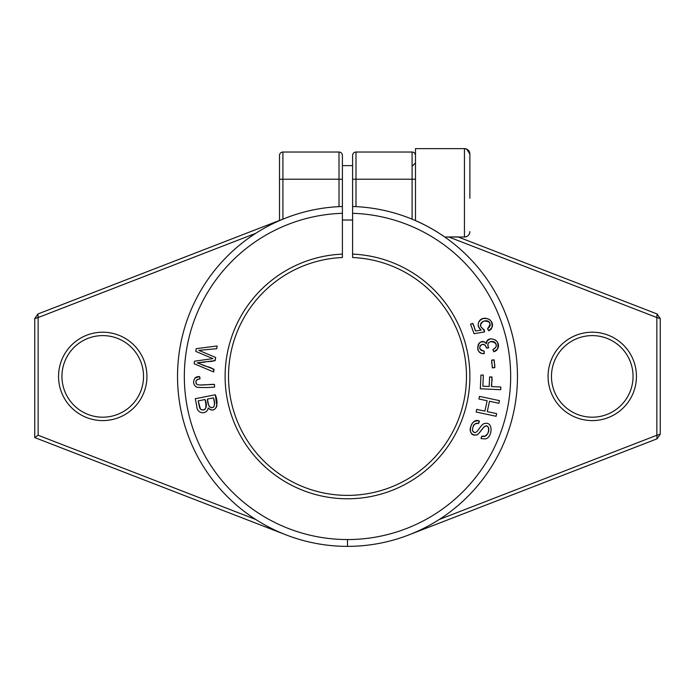 <?xml version="1.0" encoding="UTF-8"?>
<svg xmlns="http://www.w3.org/2000/svg" width="695" height="695" viewBox="0 0 695 695"><rect width="100%" height="100%" fill="white"/><g stroke="black" fill="none" stroke-linecap="round" stroke-linejoin="round"><path stroke-width="1.04" d="M195.295 398.704L196.789 406.34C196.824 414.151 207.284 414.993 208.17 407.965C214.442 414.194 219.863 405.524 215.311 394.777L195.295 398.704M493.867 351.792L497.498 348.942C502.589 340.011 486.404 334.373 486.326 343.651C479.02 335.138 472.765 354.45 484.224 353.616L484.137 351.071C480.297 350.68 478.959 348.881 480.149 345.693C483.268 343.304 485.371 344.086 486.448 348.056L488.655 347.865C484.137 336.432 503.884 343.365 493.016 349.42L493.867 351.792M488.793 330.811L491.964 327.484C492.685 320.682 489.567 317.745 482.591 318.692C477.291 321.811 476.822 325.616 481.166 330.108L475.649 331.002L472.8 323.375L470.558 324.209L474.103 333.713L484.615 331.897L484.076 329.586C479.654 327.015 479.541 324.191 483.729 321.107C490.296 321.073 491.608 323.514 487.664 328.422L488.793 330.811M196.172 348.673L195.808 351.401L212.948 358.629L194.522 361.183L194.183 363.763L213.669 371.973L214.025 369.288L197.18 362.807L215.163 360.636L215.589 357.412L198.831 350.358L216.736 348.716L217.101 345.98L196.172 348.673M342.4 254.118A122.381 122.381 0 0 0 242.373 439.049A122.381 122.381 0 0 0 452.627 439.049A122.381 122.381 0 0 0 352.6 254.118L352.6 257.524A118.984 118.984 0 0 1 449.682 437.355A118.984 118.984 0 0 1 245.318 437.355A118.984 118.984 0 0 1 342.4 257.524L342.4 155.428L342.4 165.627L352.6 165.627L342.4 165.627M457.944 236.891L444.783 237.021C444.487 236.708 430.136 226.787 415.488 220.61L415.488 155.428A3.397 3.397 0 0 0 412.092 152.031L355.996 152.031A3.397 3.397 0 0 0 352.6 155.428L352.6 213.304A163.177 163.177 0 0 1 487.951 459.447A163.177 163.177 0 0 1 207.049 459.447A163.177 163.177 0 0 1 342.4 213.304M352.6 213.304L352.6 254.118M500.713 389.704L500.834 387.002L491.574 386.585L492.008 377.02L489.601 376.916L489.176 386.481L482.86 386.194L483.364 375.144L480.957 375.031L480.332 388.783L500.713 389.704M481.062 438.588L484.884 438.901C492.295 438.675 493.902 421.135 484.815 423.507C483.503 423.351 481.574 425.149 479.02 428.893C476.805 432.125 475.198 433.228 474.19 432.203C470.454 431.977 473.486 421.127 478.56 423.55L479.341 421.066C474.12 420.023 471.045 422.89 470.098 429.666C470.645 433.454 472.617 435.226 476.014 434.957C477.595 435.748 481.374 430.222 483.503 427.451C490.653 420.397 490.357 439.162 481.8 436.139L481.062 438.588M494.823 367.594L494.162 359.923L491.652 360.14L492.312 367.811L494.823 367.594M199.5 376.508L194.965 378.08C192.697 381.703 193.271 384.761 196.702 387.237C201.785 387.706 207.744 387.654 214.581 387.08L214.46 384.378C208.326 384.179 197.979 386.238 196.555 383.866C195.034 381.251 196.164 379.6 199.934 378.923L199.5 376.508M496.108 416.279L496.664 413.638L487.264 411.631L489.48 401.267L498.88 403.274L499.444 400.624L479.498 396.376L478.933 399.017L487.126 400.763L484.91 411.127L476.718 409.381L476.153 412.022L496.108 416.279M448.866 237.021L656.853 317.537L657.079 313.975L458.283 237.021M143.535 376.395A40.797 40.797 0 0 1 82.34 411.727A40.797 40.797 0 0 1 82.34 341.071A40.797 40.797 0 0 1 143.535 376.395M633.058 376.395A40.797 40.797 0 0 1 571.863 411.727A40.797 40.797 0 0 1 571.863 341.071A40.797 40.797 0 0 1 633.058 376.395M636.455 376.395A44.193 44.193 0 0 0 570.161 338.126A44.193 44.193 0 0 0 570.161 414.672A44.193 44.193 0 0 0 636.455 376.395M657.079 313.975L660.25 318.605L656.853 317.537L656.853 435.252L439.179 519.521M146.932 376.395A44.193 44.193 0 0 0 80.646 338.126A44.193 44.193 0 0 0 80.646 414.672A44.193 44.193 0 0 0 146.932 376.395M255.821 519.521L38.147 435.252L38.147 317.537L255.821 233.268M38.147 435.252L34.75 437.589L286.14 534.907M34.75 318.605L37.921 313.975L38.147 317.537L34.75 318.605L34.75 437.589M282.908 219.134L37.921 313.975M660.25 434.184L657.079 438.814L656.853 435.252L660.25 434.184L660.25 318.605M408.86 534.907L657.079 438.814M469.881 198.257L469.881 154.073A5.438 5.438 0 0 0 464.442 148.634L415.488 148.634L415.488 179.223L412.092 179.223L412.092 219.177L415.488 220.61M341.123 206.545L342.4 206.502A169.971 169.971 0 0 0 201.159 462.853A169.971 169.971 0 0 0 493.841 462.853A169.971 169.971 0 0 0 352.6 206.502L355.996 206.632L355.996 152.031A3.397 3.397 0 0 0 352.6 155.428M342.4 155.428A3.397 3.397 0 0 0 339.004 152.031L282.908 152.031A3.397 3.397 0 0 0 279.512 155.428L279.512 220.61L280.155 220.332M280.902 220.011L282.908 219.177L282.908 152.031A3.397 3.397 0 0 0 279.512 155.428M207.414 399.078L213.469 397.887C217.83 409.564 207.892 411.874 207.414 399.078M198.171 400.893L205.051 399.538C207.058 408.46 205.52 411.64 200.447 409.077L198.171 400.893M464.442 237.021C467.744 236.7 469.559 234.884 469.881 231.583A5.438 5.438 0 0 1 464.442 237.021L444.783 237.021L464.442 237.021L464.442 148.634L466.832 149.19L469.881 154.073L469.881 175.696M342.4 220.02L352.6 220.02L342.4 220.02M347.5 539.572L347.5 546.366M484.884 438.901L481.062 438.588C481.288 436.538 482.417 435.774 484.45 436.286C488.151 434.323 489.489 431.395 488.472 427.477C484.415 421.439 479.037 436.373 476.014 434.957C465.98 436.955 470.845 416.67 479.341 421.066C479.263 425.244 474.12 421.7 473.086 426.713C472.061 429.745 472.435 431.578 474.19 432.203C475.198 433.228 476.805 432.125 479.02 428.893C481.574 425.149 483.503 423.351 484.815 423.507C493.902 421.135 492.295 438.675 484.884 438.901M496.664 413.638L496.108 416.279L476.153 412.022L476.718 409.381L484.91 411.127L487.126 400.763L478.933 399.017L479.498 396.376L499.444 400.624L498.88 403.274L489.48 401.267L487.264 411.631L496.664 413.638M500.834 387.002L500.713 389.704L480.332 388.783L480.957 375.031L483.364 375.144L482.86 386.194L489.176 386.481L489.601 376.916C494.275 376.473 490.783 383.484 491.574 386.585L500.834 387.002M494.162 359.923C493.685 362.677 496.847 368.48 492.312 367.811C492.79 365.066 489.628 359.263 494.162 359.923M497.498 348.942C496.482 351.001 493.129 353.112 493.016 349.42C495.578 348.23 496.604 346.649 496.091 344.668C495.405 339.499 486.517 340.958 488.012 346.188C488.524 348.039 487.986 348.525 486.396 347.648L484.971 345.007L482.182 344.303C478.351 347.231 479.003 349.481 484.137 351.071C485.136 356.274 477.482 352.148 477.769 348.725C477.604 343.53 479.741 341.271 484.198 341.966L486.326 343.651L487.43 340.541L490.435 338.873C496.725 339.099 499.08 342.453 497.498 348.942M491.964 327.484C491.269 329.743 488.133 332.193 487.664 328.422C489.897 327.067 490.635 325.39 489.905 323.401C488.715 318.206 478.221 321.42 480.923 326.798C482.669 328.353 483.902 330.047 484.615 331.897L474.103 333.713L470.558 324.209C474.372 321.82 473.955 328.718 475.649 331.002L481.166 330.108C478.299 327.788 477.508 325.112 478.777 322.08C482.243 314.227 495.3 319.665 491.964 327.484M195.808 351.401L196.172 348.673L217.101 345.98L216.736 348.716L198.831 350.358L215.589 357.412C216.084 363.12 208.274 360.636 204.547 362.182L197.18 362.807L201.446 364.397C205.216 367.099 214.868 366.804 213.669 371.973L194.183 363.763L194.522 361.183L212.948 358.629L195.808 351.401M194.965 378.08C196.094 376.681 200.594 375.343 199.934 378.923C197.033 379.209 195.729 380.278 196.016 382.128C195.677 384.014 197.154 384.969 200.421 384.987L214.46 384.378L214.581 387.08C207.744 387.654 201.785 387.706 196.702 387.237C193.271 384.761 192.697 381.703 194.965 378.08M205.051 399.538L198.171 400.893L199.604 407.661C201.567 412.491 209.482 409.755 205.051 399.538M213.469 397.887L207.414 399.078L208.265 403.413C208.735 405.758 209.404 407.027 210.29 407.218C214.338 408.747 215.398 405.637 213.469 397.887M196.789 406.34L195.295 398.704L215.311 394.777L216.892 406.089C214.842 410.502 211.932 411.127 208.17 407.965C207.284 414.993 196.824 414.151 196.789 406.34M279.512 179.223L339.004 179.223L339.004 206.632M342.4 179.223L339.004 179.223L339.004 152.031M412.092 152.031L412.092 179.223L352.6 179.223M412.769 165.627L415.488 162.908M464.442 148.634L415.488 148.634"/></g></svg>
